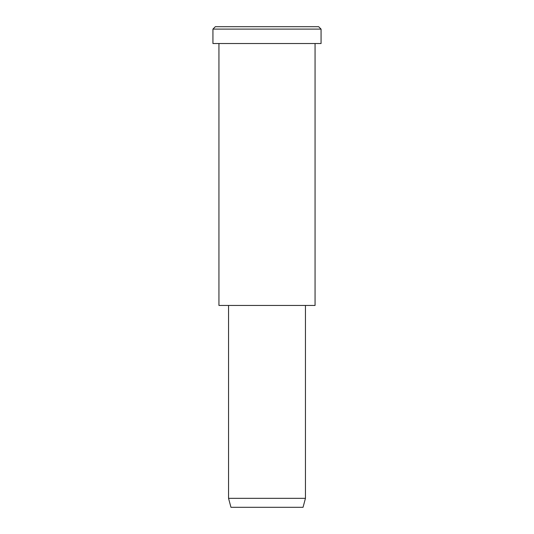 <?xml version="1.0" encoding="UTF-8"?>
<svg xmlns="http://www.w3.org/2000/svg" width="534" height="534" viewBox="0 0 534 534"><rect width="100%" height="100%" fill="white"/><g stroke="black" fill="none" stroke-linecap="round" stroke-linejoin="round"><path stroke-width="0.8" d="M321.067 43.521L212.933 43.521L321.067 43.521L321.067 29.103L318.664 26.7L215.335 26.7L318.664 26.7L321.067 29.103L212.933 29.103L321.067 29.103L212.933 29.103L321.067 29.103L321.067 43.521L239.966 43.521M305.448 498.329L303.045 507.3L230.955 507.3L303.045 507.3L305.448 498.329L228.552 498.329L305.448 498.329L228.552 498.329L305.448 498.329L305.448 305.448L228.552 305.448L305.448 305.448L305.448 498.329M303.045 507.3L248.977 507.3M315.06 305.448L218.94 305.448L315.06 305.448L315.06 43.521L218.94 43.521L315.06 43.521L315.06 305.448L242.97 305.448M241.168 26.7L318.664 26.7M215.335 26.7L212.933 29.103L212.933 43.521M230.955 507.3L228.552 498.329L228.552 305.448M218.94 43.521L218.94 305.448"/></g></svg>
